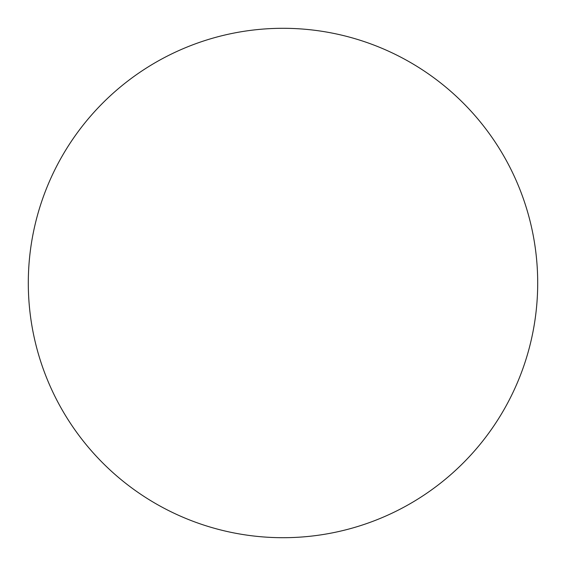 <?xml version="1.0" encoding="UTF-8"?>
<svg xmlns="http://www.w3.org/2000/svg" width="566" height="566" viewBox="0 0 566 566"><rect width="100%" height="100%" fill="white"/><g stroke="black" fill="none" stroke-linecap="round" stroke-linejoin="round"><path stroke-width="0.42" stroke-dasharray="2.83 2.12" d="M537.7 283A254.7 254.7 0 0 0 283 28.3A254.7 254.7 0 0 0 28.3 283A254.7 254.7 0 0 0 283 537.7A254.7 254.7 0 0 0 537.7 283"/><path stroke-width="0.85" d="M537.7 283A254.7 254.7 0 0 0 283 28.3A254.7 254.7 0 0 0 28.3 283A254.7 254.7 0 0 0 283 537.7A254.7 254.7 0 0 0 537.7 283"/></g></svg>
